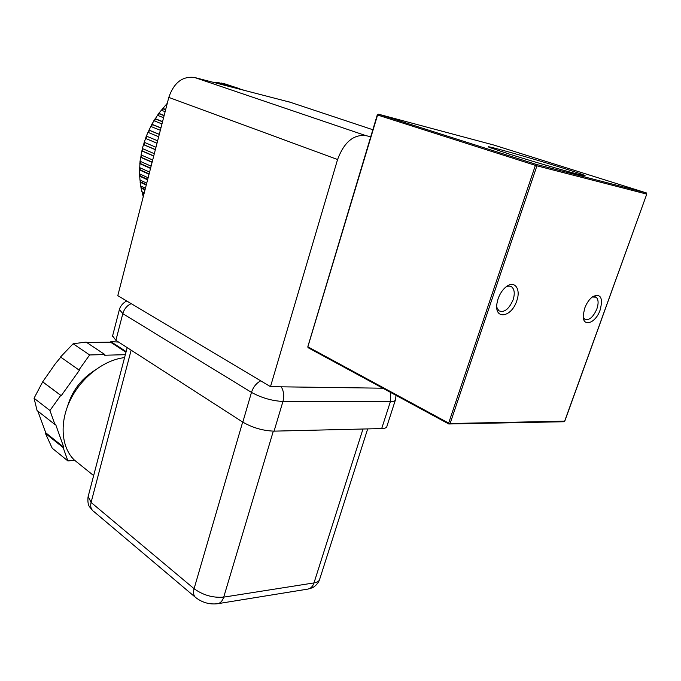 <?xml version="1.0" encoding="UTF-8"?>
<svg xmlns="http://www.w3.org/2000/svg" width="681" height="681" viewBox="0 0 681 681"><rect width="100%" height="100%" fill="white"/><g stroke="black" fill="none" stroke-linecap="round" stroke-linejoin="round"><path stroke-width="1.02" d="M124.563 357.61C104.04 359.917 81.405 377.265 70.347 399.9C59.256 422.518 61.213 447.323 74.289 459.998L79.243 463.991M73.139 343.76L86.121 342.075L104.823 354.554L89.645 354.963L73.139 343.76L60.515 357.006L78.928 369.953L89.645 354.963M86.776 342.509L110.484 342.151L110.841 341.641L118.579 342.066M93.91 370.898C80.792 379.462 72.007 391.243 67.572 406.259M34.05 398.232L49.943 410.507L54.931 424.518L37.08 410.532L34.05 398.232L42.665 381.871L55.144 363.995L60.745 357.21M49.943 410.507L60.762 395.372L42.665 381.871M74.629 460.271L67.904 460.943L52.207 448.192L45.397 433.354L45.797 432.827L37.804 411.094M67.904 460.943L63.154 447.596L45.397 433.354M110.841 341.641L126.147 351.583M54.931 424.518L55.544 424.144L63.75 447.213L63.154 447.596M63.75 447.213L45.797 432.827M125.338 354.673L104.687 355.235L104.823 354.554M125.976 352.222L110.484 342.151M78.928 369.953L79.396 370.277L61.239 395.678L60.762 395.372M61.239 395.678L42.937 382.024M395.303 400.3L386.936 426.195C386.842 427.668 385.097 428.46 381.692 428.57L274.068 431.141C263.087 430.792 252.668 427.787 242.811 422.135L115.889 340.338L112.586 335.903M508.043 153.685C537.105 162.946 585.541 176.796 585.175 175.775C585.209 175.323 577.965 172.804 563.425 168.216C530.039 157.66 478.956 143.265 489.775 147.539L508.043 153.685M496.764 307.25L498.807 310.757C504.17 312.937 508.937 309.285 513.116 299.785C514.955 293.8 514.53 289.544 511.84 287.007C510.188 285.799 508.171 285.824 505.779 287.093M516.751 300.84C521.152 288.982 514.572 279.874 506.162 286.786C502.604 289.655 499.905 293.664 498.075 298.814L496.934 303.598C494.219 320.232 511.618 317.457 516.751 300.84M583.302 317.235L584.673 319.151C589.048 320.768 593.117 317.363 596.871 308.927C598.71 303.3 598.471 299.393 596.164 297.214L592.257 297.001M600.182 309.889C603.17 297.903 600.77 293.434 592.989 296.473C589.474 298.985 586.707 302.9 584.698 308.212L583.259 315.056C582.272 327.901 595.654 323.586 600.182 309.889M370.702 136.787L365.62 135.545C353.337 134.395 343.99 142.389 337.572 159.524L270.485 386.663L382.773 388.204M270.485 386.663L117.804 295.639L168.794 97.409C173.919 82.622 182.508 75.983 194.545 77.481L290.166 102.235M167.279 103.291L158.75 113.327L151.829 124.223L146.304 136.081L142.465 148.015L140.039 161.244L139.452 173.808L140.584 185.887L143.24 196.766M144.721 142.516L144.031 144.764L143.402 144.602L155.345 149.692M243.611 90.122L242.07 89.603M242.036 89.713L223.93 83.567L237.473 88.113L220.967 82.929L231.855 87.091M225.649 84.146L239.865 88.777M223.93 83.567L220.899 83.235M219.154 82.648L214.243 82.222L218.38 83.618M225.028 85.329L216.098 82.324L216.022 82.827M214.243 82.222L212.855 82.197M165.27 105.402L166.607 105.904M165.687 109.488L162.674 108.339L163.108 108.883L161.84 110.424M161.176 110.169L165.125 111.684M164.164 115.429L158.75 113.327L159.226 113.821L158.001 115.532M157.354 115.285L163.576 117.711M162.58 121.576L155.123 118.639L155.643 119.073L154.476 120.946M153.846 120.699L161.976 123.925M160.954 127.892L151.829 124.223L152.374 124.597L151.293 126.632M150.68 126.385L160.333 130.292M159.303 134.31L148.875 130.054L149.454 130.369L148.475 132.54M147.871 132.293L158.682 136.736M157.634 140.797L146.304 136.081M146.909 136.328L146.049 138.609L145.436 138.379L157.013 143.223M155.966 147.275L144.117 142.252M154.315 153.693L142.338 148.543M142.942 148.798L142.423 151.012L141.776 150.918L153.702 156.077M152.689 160.009L140.976 154.885M141.588 155.157L141.231 157.294L140.567 157.268L152.093 162.342M151.114 166.164L140.039 161.244M140.669 161.525L140.465 163.576L139.792 163.619L150.527 168.42M149.582 172.097L139.528 167.56M140.184 167.858L140.124 169.816L139.452 169.918L149.028 174.259M148.126 177.775L139.452 173.808M140.133 174.123L140.201 175.953L139.537 176.124L147.598 179.827M146.738 183.146L139.809 179.929M140.524 180.261L140.712 181.955L140.048 182.185L146.245 185.07M145.445 188.169L140.584 185.887M141.342 186.245L141.631 187.777L140.976 188.067L144.985 189.956M144.253 192.817L141.767 191.633M142.593 192.025L142.959 193.378L142.32 193.727L143.836 194.451M142.959 193.378L143.98 193.872M141.631 187.777L145.13 189.42M140.712 181.955L146.372 184.585M140.201 175.953L147.709 179.401M140.124 169.816L149.122 173.893M140.465 163.576L150.612 168.113M141.231 157.294L152.152 162.104M142.423 151.012L153.744 155.906M144.031 144.764L155.37 149.59M146.049 138.609L157.013 143.197M159.286 134.387L149.454 130.369M160.92 128.037L152.374 124.597M162.521 121.788L155.643 119.073M164.087 115.702L159.226 113.821M165.602 109.828L163.108 108.883M166.939 104.636L165.96 105.666M242.674 422.05L194.085 588.69C203.083 595.194 212.957 598.003 223.717 597.135L313.992 582.919C317.559 582.306 319.5 580.944 319.815 578.816L367.68 428.911M273.311 431.15L223.717 597.135C222.483 600.948 220.448 603.145 217.631 603.715C209.382 604.694 201.908 602.506 195.209 597.143L196.017 597.824M362.973 429.021L313.992 582.919C312.766 586.469 310.74 588.529 307.914 589.091L217.631 603.715M88.181 496.415L91.084 502.45L194.085 588.69C193.089 592.359 193.464 595.177 195.209 597.143L93.408 511.167M131.144 350.17L91.084 502.45C90.267 505.821 90.76 508.486 92.556 510.452L89.577 506.851C88.155 505.149 87.628 501.88 88.019 497.053L127.185 347.616M274.068 431.141L282.947 401.458C271.957 400.879 261.47 397.857 251.485 392.384L122.81 313.643L119.413 309.48M242.811 422.135L251.485 392.384C253.221 387.072 256.294 383.216 260.704 380.832M115.889 340.338L122.81 313.643C124.231 308.893 127.024 305.556 131.203 303.624M396.019 395.389L395.559 399.517C395.508 400.871 393.78 401.56 390.392 401.594L282.947 401.458C284.36 396.095 283.798 391.209 281.253 386.808M381.692 428.57L390.392 401.594L390.562 392.426M448.668 423.897L307.999 347.642L448.983 424.067L450.115 423.514L564.643 421.173L646.771 194.111L536.926 165.823L450.115 423.514L448.66 423.097L535.394 165.372L377.58 115.021L307.855 346.816L448.66 423.097L448.736 423.982L563.859 421.743M646.337 192.91L493.98 145.096L378.534 114.212L536.39 164.436L646.26 192.876L646.771 194.111L646.448 192.97M377.529 114.97L378.534 114.212L377.274 114.91L307.88 346.501M307.855 346.816L307.999 347.642L307.855 346.816M536.39 164.436L535.394 165.372L536.926 165.823L536.39 164.436M646.78 194.085L564.804 421.096L563.962 421.743L564.787 421.139M372.822 129.722L288.591 101.707M365.62 135.545L194.545 77.481M337.572 159.524L168.794 97.409M74.289 459.998L93.637 475.593M307.914 589.091L311.949 587.916C311.753 588.188 317.159 585.745 319.44 580.008M112.484 336.32L119.32 309.846C120.69 304.041 126.334 301.011 126.93 301.079M509.797 286.156L511.84 287.007M594.641 296.61L596.164 297.214"/></g></svg>
